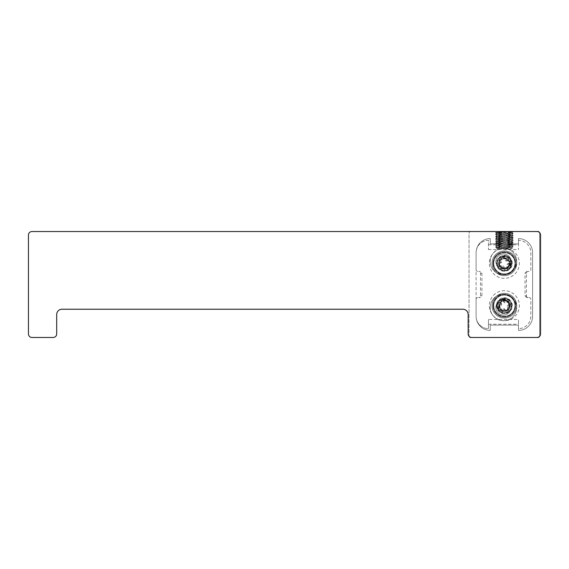 <?xml version="1.0" encoding="UTF-8"?>
<svg xmlns="http://www.w3.org/2000/svg" width="569" height="569" viewBox="0 0 569 569"><rect width="100%" height="100%" fill="white"/><g stroke="black" fill="none" stroke-linecap="round" stroke-linejoin="round"><path stroke-width="0.43" stroke-dasharray="2.85 2.13" d="M490.222 307.459A13.243 13.243 0 0 0 503.465 320.703A13.243 13.243 0 0 0 516.709 307.459A13.243 13.243 0 0 0 503.465 294.216A13.243 13.243 0 0 0 490.222 307.459A13.243 13.243 0 0 0 503.465 320.703A13.243 13.243 0 0 0 516.709 307.459A13.243 13.243 0 0 0 503.465 294.216A13.243 13.243 0 0 0 490.222 307.459M495.876 307.459A7.596 7.596 0 0 0 503.465 315.048A7.596 7.596 0 0 0 511.062 307.459A7.596 7.596 0 0 0 503.465 299.863A7.596 7.596 0 0 0 495.876 307.459A7.596 7.596 0 0 0 503.465 315.048A7.596 7.596 0 0 0 511.062 307.459A7.596 7.596 0 0 0 503.465 299.863A7.596 7.596 0 0 0 495.876 307.459M490.222 261.541A13.243 13.243 0 0 0 503.465 274.784A13.243 13.243 0 0 0 516.709 261.541A13.243 13.243 0 0 0 503.465 248.297A13.243 13.243 0 0 0 490.222 261.541A13.243 13.243 0 0 0 503.465 274.784A13.243 13.243 0 0 0 516.709 261.541A13.243 13.243 0 0 0 503.465 248.297A13.243 13.243 0 0 0 490.222 261.541M495.876 261.541A7.596 7.596 0 0 0 503.465 269.137A7.596 7.596 0 0 0 511.062 261.541A7.596 7.596 0 0 0 503.465 253.952A7.596 7.596 0 0 0 495.876 261.541A7.596 7.596 0 0 0 503.465 269.137A7.596 7.596 0 0 0 511.062 261.541A7.596 7.596 0 0 0 503.465 253.952A7.596 7.596 0 0 0 495.876 261.541M488.458 319.465L488.458 328.647A12.362 12.362 0 0 1 476.097 316.286L476.097 252.714A14.125 14.125 0 0 1 490.222 238.589L490.222 243.888L518.48 243.888L518.48 238.589A14.125 14.125 0 0 1 532.605 252.714L532.605 316.286A14.125 14.125 0 0 1 518.48 330.411L518.48 325.112L490.222 325.112L490.222 330.411A14.125 14.125 0 0 1 476.097 316.286L476.097 252.714A12.362 12.362 0 0 1 488.458 240.353L488.458 249.535L488.458 240.353A12.362 12.362 0 0 0 476.097 252.714A14.125 14.125 0 0 1 490.222 238.589L490.222 243.888L518.48 243.888L518.48 238.589A14.125 14.125 0 0 1 532.605 252.714L532.605 316.286A14.125 14.125 0 0 1 518.48 330.411L518.48 325.112L490.222 325.112L490.222 330.411A14.125 14.125 0 0 1 476.097 316.286L476.097 299.337A1.764 1.764 0 0 1 477.86 297.566A1.764 1.764 0 0 0 476.097 299.337L476.097 316.286A12.362 12.362 0 0 0 488.458 328.647L488.458 319.465L518.48 319.465L518.48 328.647A12.362 12.362 0 0 0 530.834 316.286L530.834 299.337A1.764 1.764 0 0 0 529.07 297.566L528.188 297.566A1.764 1.764 0 0 1 526.425 295.802L526.425 273.198A1.764 1.764 0 0 1 528.188 271.434L529.07 271.434A1.764 1.764 0 0 0 530.834 269.663L530.834 252.714A12.362 12.362 0 0 0 518.48 240.353L518.48 249.535L518.48 240.353A12.362 12.362 0 0 1 530.834 252.714L530.834 269.663A1.764 1.764 0 0 1 529.07 271.434L528.188 271.434M488.458 244.77L518.48 244.77M476.097 252.714L476.097 269.663A1.764 1.764 0 0 0 477.86 271.434A1.764 1.764 0 0 1 476.097 269.663L476.097 252.714M478.742 271.434L480.158 271.434L478.742 271.434A1.764 1.764 0 0 1 480.513 273.198L480.513 295.802A1.764 1.764 0 0 1 478.742 297.566L480.158 297.566L481.922 295.802L481.922 273.198L480.158 271.434M488.458 324.23L518.48 324.23L518.48 319.465M526.773 271.434L525.009 273.198L525.009 295.802L526.773 297.566L529.07 297.566A1.764 1.764 0 0 1 530.834 299.337L530.834 316.286A12.362 12.362 0 0 1 518.48 328.647L518.48 324.23M488.458 249.535L518.48 249.535M480.158 297.566L478.742 297.566M526.773 297.566L528.188 297.566M496.936 243.888L511.766 243.888L496.936 243.888L496.936 231.526L511.766 231.526L496.936 231.526M511.766 243.888L511.766 231.526M504.347 278.319A15.007 15.007 0 0 1 489.34 263.312A15.007 15.007 0 0 1 504.347 248.297A15.007 15.007 0 0 1 519.362 263.312A15.007 15.007 0 0 1 504.347 278.319M504.347 251.832A11.48 11.48 0 0 0 492.875 263.312A11.48 11.48 0 0 0 504.347 274.784A11.48 11.48 0 0 0 515.827 263.312A11.48 11.48 0 0 0 504.347 251.832A11.48 11.48 0 0 0 492.875 263.312A11.48 11.48 0 0 0 504.347 274.784A11.48 11.48 0 0 0 515.827 263.312A11.48 11.48 0 0 0 504.347 251.832M504.347 320.703A15.007 15.007 0 0 1 489.34 305.688A15.007 15.007 0 0 1 504.347 290.681A15.007 15.007 0 0 1 519.362 305.688A15.007 15.007 0 0 1 504.347 320.703M504.347 294.216A11.48 11.48 0 0 0 492.875 305.688A11.48 11.48 0 0 0 504.347 317.168A11.48 11.48 0 0 0 515.827 305.688A11.48 11.48 0 0 0 504.347 294.216A11.48 11.48 0 0 0 492.875 305.688A11.48 11.48 0 0 0 504.347 317.168A11.48 11.48 0 0 0 515.827 305.688A11.48 11.48 0 0 0 504.347 294.216M504.347 271.257A7.945 7.945 0 0 1 496.403 263.312A7.945 7.945 0 0 1 504.347 255.36A7.945 7.945 0 0 1 512.299 263.312A7.945 7.945 0 0 1 504.347 271.257A7.945 7.945 0 0 1 496.403 263.312A7.945 7.945 0 0 1 504.347 255.36A7.945 7.945 0 0 1 512.299 263.312A7.945 7.945 0 0 1 504.347 271.257M504.347 313.64A7.945 7.945 0 0 1 496.403 305.688A7.945 7.945 0 0 1 504.347 297.743A7.945 7.945 0 0 1 512.299 305.688A7.945 7.945 0 0 1 504.347 313.64A7.945 7.945 0 0 1 496.403 305.688A7.945 7.945 0 0 1 504.347 297.743A7.945 7.945 0 0 1 512.299 305.688A7.945 7.945 0 0 1 504.347 313.64M537.904 337.474A1.764 1.764 0 0 0 539.668 335.71L539.668 233.29A1.764 1.764 0 0 0 537.904 231.526L470.798 231.526A1.764 1.764 0 0 0 469.034 233.29L469.034 335.71A1.764 1.764 0 0 0 470.798 337.474L537.904 337.474M539.504 336.457A1.764 1.764 0 0 0 539.668 335.71L539.668 233.29A1.764 1.764 0 0 0 539.504 232.543M470.798 231.526A1.764 1.764 0 0 0 469.034 233.29L469.034 335.71A1.764 1.764 0 0 0 469.197 336.457M493.679 311.926A12.362 12.362 0 0 0 510.585 316.364A12.362 12.362 0 0 0 515.023 299.458A12.362 12.362 0 0 0 498.117 295.019A12.362 12.362 0 0 0 493.679 311.926A12.362 12.362 0 0 0 510.585 316.364A12.362 12.362 0 0 0 515.023 299.458A12.362 12.362 0 0 0 498.117 295.019A12.362 12.362 0 0 0 493.679 311.926M511.211 303.618L508.273 305.411L507.633 307.865L509.312 310.866L506.424 312.552L504.632 309.614L502.178 308.974L499.177 310.653L498.323 309.209L497.484 307.758L500.421 305.973L501.069 303.519L499.39 300.517L502.278 298.825L504.07 301.762L506.524 302.409L509.525 300.731L511.211 303.618L509.525 300.731M498.252 309.252A7.063 7.063 0 0 0 507.911 311.791A7.063 7.063 0 0 0 510.45 302.125A7.063 7.063 0 0 0 500.784 299.593A7.063 7.063 0 0 0 498.252 309.252C502.47 317.346 515.429 309.771 510.45 302.125C506.232 294.038 493.273 301.606 498.252 309.252C496.445 305.34 497.292 302.118 500.784 299.593C497.292 302.118 496.445 305.34 498.252 309.252C502.47 317.346 515.429 309.771 510.45 302.125C515.429 309.771 502.47 317.346 498.252 309.252C493.273 301.606 506.232 294.038 510.45 302.125C506.232 294.038 493.273 301.606 498.252 309.252C502.47 317.346 515.429 309.771 510.45 302.125C515.429 309.771 502.47 317.346 498.252 309.252C493.273 301.606 506.232 294.038 510.45 302.125C506.232 294.038 493.273 301.606 498.252 309.252C502.47 317.346 515.429 309.771 510.45 302.125C515.429 309.771 502.47 317.346 498.252 309.252C493.273 301.606 506.232 294.038 510.45 302.125C506.232 294.038 493.273 301.606 498.252 309.252C502.47 317.346 515.429 309.771 510.45 302.125C515.429 309.771 502.47 317.346 498.252 309.252C493.273 301.606 506.232 294.038 510.45 302.125C506.232 294.038 493.273 301.606 498.252 309.252C502.47 317.346 515.429 309.771 510.45 302.125C515.429 309.771 502.47 317.346 498.252 309.252C493.273 301.606 506.232 294.038 510.45 302.125C506.232 294.038 493.273 301.606 498.252 309.252C502.47 317.346 515.429 309.771 510.45 302.125C515.429 309.771 502.47 317.346 498.252 309.252C493.273 301.606 506.232 294.038 510.45 302.125C506.232 294.038 493.273 301.606 498.252 309.252C502.47 317.346 515.429 309.771 510.45 302.125C515.429 309.771 502.47 317.346 498.252 309.252C493.273 301.606 506.232 294.038 510.45 302.125C506.232 294.038 493.273 301.606 498.252 309.252C502.47 317.346 515.429 309.771 510.45 302.125C515.429 309.771 502.47 317.346 498.252 309.252C493.273 301.606 506.232 294.038 510.45 302.125C506.232 294.038 493.273 301.606 498.252 309.252C502.47 317.346 515.429 309.771 510.45 302.125C515.429 309.771 502.47 317.346 498.252 309.252M506.218 298.881L501.858 301.428C507.207 297.95 512.491 307.004 506.844 309.956C497.605 314.6 497.519 296.847 506.794 301.399C510.059 304.237 510.073 307.089 506.844 309.956C502.754 311.364 500.279 309.949 499.411 305.717C500.236 301.478 502.697 300.034 506.794 301.399C510.059 304.237 510.073 307.089 506.844 309.956C497.605 314.6 497.519 296.847 506.794 301.399C512.477 304.294 507.285 313.398 501.901 309.977C498.643 307.146 498.629 304.294 501.858 301.428C505.941 300.019 508.423 301.435 509.291 305.667C508.466 309.906 506.005 311.343 501.901 309.977C498.643 307.146 498.629 304.294 501.858 301.428C507.207 297.95 512.491 307.004 506.844 309.956C497.605 314.6 497.519 296.847 506.794 301.399C510.059 304.237 510.073 307.089 506.844 309.956C502.754 311.364 500.279 309.949 499.411 305.717C500.236 301.478 502.697 300.034 506.794 301.399C510.059 304.237 510.073 307.089 506.844 309.956C501.495 313.427 496.204 304.379 501.858 301.428C511.09 296.776 511.182 314.536 501.901 309.977C498.643 307.146 498.629 304.294 501.858 301.428C505.941 300.019 508.423 301.435 509.291 305.667C508.466 309.906 506.005 311.343 501.901 309.977C498.643 307.146 498.629 304.294 501.858 301.428L500.784 299.593L506.218 298.881L500.784 299.593L501.858 301.428L504.347 300.389C506.389 300.368 507.989 301.2 509.148 302.886C513.515 309.323 502.498 315.575 498.871 308.889C494.461 302.516 504.362 295.112 509.44 300.788L509.646 301.015A7.063 7.063 0 0 0 509.44 300.788M501.68 301.115A5.299 5.299 0 0 0 499.774 308.362A5.299 5.299 0 0 0 507.022 310.261A5.299 5.299 0 0 0 504.347 300.389M509.646 301.015C506.972 298.91 504.234 298.803 501.431 300.688M509.426 301.108L506.695 302.701A2.134 2.134 0 0 1 503.771 301.94L502.178 299.209L499.767 300.617L501.36 303.348A2.134 2.134 0 0 1 500.599 306.264L497.484 307.758M497.868 307.865L499.177 310.653M499.276 310.269L502.007 308.675A2.134 2.134 0 0 1 504.923 309.444L506.424 312.552M506.524 312.175L509.312 310.866M508.928 310.766L507.335 308.035A2.134 2.134 0 0 1 508.103 305.112L510.834 303.519M502.178 299.209L502.278 298.825M499.767 300.617L499.39 300.517M504.347 249.179L509.732 249.179L504.347 249.179M496.915 233.752L495.521 232.934L504.347 232.529C515.308 232.344 515.308 232.159 504.347 231.967L512.121 231.526L499.674 231.526C494.44 231.675 495.997 231.825 504.347 231.967L495.521 232.764L496.915 231.946L511.787 232.828L496.915 233.71L511.787 234.592L496.915 235.481L511.787 236.363L496.915 237.245L511.787 238.127L496.915 239.008L511.787 239.89L496.915 240.772L511.787 241.654L496.915 242.543L511.787 243.425L496.915 244.307L511.787 245.189L496.915 246.071L511.787 246.953L496.915 247.835L504.347 248.34C494.048 248.219 494.048 248.098 504.347 247.984L513.181 247.828L506.261 248.369M511.787 232.87L512.84 232.259L512.121 231.526M504.347 232.529C515.308 232.344 515.308 232.159 504.347 231.967L504.347 231.526L496.581 231.526M511.787 234.634L513.167 233.624L504.347 233.205C496.296 232.991 493.928 232.785 497.242 232.586L501.552 232.586C492.974 232.849 493.906 233.119 504.347 233.375L513.167 233.838L495.535 234.72L513.167 235.602L495.535 236.484L513.167 237.365L495.535 238.255L513.167 239.136L495.535 240.018L513.167 240.9L495.521 241.768L513.181 242.65L495.521 243.532L513.167 244.435L495.535 245.317L513.181 246.178L495.521 247.067L512.463 247.828M513.181 233.646L495.521 234.528L513.167 235.395L495.521 236.291L513.167 237.159L495.521 238.055L513.181 238.937L495.535 239.805L513.181 240.708L495.521 241.59L513.181 242.472L495.521 243.354L513.181 244.236L495.521 245.118L513.181 246.007L495.521 246.889L512.989 247.828L511.787 246.953M498.97 249.179L496.367 248.162L496.915 247.835M504.347 248.34C494.048 248.219 494.048 248.098 504.347 247.984M501.595 231.526L509.852 231.526L501.595 231.526M506.545 231.526L496.915 231.946M499.255 242.117L499.255 231.875L501.801 231.875L501.801 242.117L501.801 231.875L506.901 231.875L506.901 242.117L509.447 242.117L499.255 242.117L506.901 242.117L506.901 231.875L509.852 231.526M509.447 242.117L509.447 231.875L498.842 231.526M500.77 251.477A12.362 12.362 0 0 0 492.519 266.889A12.362 12.362 0 0 0 507.932 275.14A12.362 12.362 0 0 0 516.183 259.727A12.362 12.362 0 0 0 500.77 251.477A12.362 12.362 0 0 0 492.519 266.889A12.362 12.362 0 0 0 507.932 275.14A12.362 12.362 0 0 0 516.183 259.727A12.362 12.362 0 0 0 500.77 251.477M504.767 270.467L503.707 267.195L501.474 266L498.16 266.932L497.192 263.724L500.464 262.672L501.659 260.431L500.727 257.124L502.327 256.633L503.935 256.15L504.988 259.428L507.228 260.623L510.535 259.684L511.51 262.892L508.231 263.952L507.036 266.185L507.975 269.5L504.767 270.467L507.975 269.5M502.306 256.548A7.063 7.063 0 0 0 497.591 265.353A7.063 7.063 0 0 0 506.396 270.069A7.063 7.063 0 0 0 511.111 261.263A7.063 7.063 0 0 0 502.306 256.548C493.451 258.767 497.804 273.134 506.396 270.069C515.244 267.85 510.898 253.489 502.306 256.548C506.531 255.709 509.468 257.28 511.111 261.263C509.468 257.28 506.531 255.709 502.306 256.548C493.451 258.767 497.804 273.134 506.396 270.069C497.804 273.134 493.451 258.767 502.306 256.548C510.898 253.489 515.244 267.85 506.396 270.069C515.244 267.85 510.898 253.489 502.306 256.548C493.451 258.767 497.804 273.134 506.396 270.069C497.804 273.134 493.451 258.767 502.306 256.548C510.898 253.489 515.244 267.85 506.396 270.069C515.244 267.85 510.898 253.489 502.306 256.548C493.451 258.767 497.804 273.134 506.396 270.069C497.804 273.134 493.451 258.767 502.306 256.548C510.898 253.489 515.244 267.85 506.396 270.069C515.244 267.85 510.898 253.489 502.306 256.548C493.451 258.767 497.804 273.134 506.396 270.069C497.804 273.134 493.451 258.767 502.306 256.548C510.898 253.489 515.244 267.85 506.396 270.069C515.244 267.85 510.898 253.489 502.306 256.548C493.451 258.767 497.804 273.134 506.396 270.069C497.804 273.134 493.451 258.767 502.306 256.548C510.898 253.489 515.244 267.85 506.396 270.069C515.244 267.85 510.898 253.489 502.306 256.548C493.451 258.767 497.804 273.134 506.396 270.069C497.804 273.134 493.451 258.767 502.306 256.548C510.898 253.489 515.244 267.85 506.396 270.069C515.244 267.85 510.898 253.489 502.306 256.548C493.451 258.767 497.804 273.134 506.396 270.069C497.804 273.134 493.451 258.767 502.306 256.548C510.898 253.489 515.244 267.85 506.396 270.069C515.244 267.85 510.898 253.489 502.306 256.548C493.451 258.767 497.804 273.134 506.396 270.069C497.804 273.134 493.451 258.767 502.306 256.548C510.898 253.489 515.244 267.85 506.396 270.069C515.244 267.85 510.898 253.489 502.306 256.548C493.451 258.767 497.804 273.134 506.396 270.069C497.804 273.134 493.451 258.767 502.306 256.548M510.542 266.712L509.077 261.882C511.211 267.885 501.182 270.922 499.625 264.741C497.249 254.677 514.54 258.724 507.953 266.69C504.44 269.201 501.659 268.547 499.625 264.741C499.205 260.438 501.154 258.362 505.471 258.504C509.404 260.289 510.229 263.02 507.953 266.69C504.44 269.201 501.659 268.547 499.625 264.741C497.249 254.677 514.54 258.724 507.953 266.69C503.814 271.541 496.168 264.372 500.748 259.933C504.262 257.423 507.036 258.07 509.077 261.882C509.497 266.178 507.541 268.255 503.224 268.12C499.29 266.328 498.465 263.603 500.748 259.933C504.262 257.423 507.036 258.07 509.077 261.882C511.211 267.885 501.182 270.922 499.625 264.741C497.249 254.677 514.54 258.724 507.953 266.69C504.44 269.201 501.659 268.547 499.625 264.741C499.205 260.438 501.154 258.362 505.471 258.504C509.404 260.289 510.229 263.02 507.953 266.69C504.44 269.201 501.659 268.547 499.625 264.741C497.491 258.731 507.52 255.694 509.077 261.882C511.453 271.939 494.162 267.899 500.748 259.933C504.262 257.423 507.036 258.07 509.077 261.882C509.497 266.178 507.541 268.255 503.224 268.12C499.29 266.328 498.465 263.603 500.748 259.933C504.262 257.423 507.036 258.07 509.077 261.882L511.111 261.263L510.542 266.712L511.111 261.263L509.077 261.882L509.504 264.535C509.049 266.527 507.868 267.892 505.962 268.632C498.686 271.377 495.165 259.208 502.512 257.238C509.739 254.428 514.639 265.78 507.932 269.4L507.662 269.55A7.063 7.063 0 0 0 507.932 269.4M509.419 261.776A5.299 5.299 0 0 0 502.818 258.241A5.299 5.299 0 0 0 499.276 264.848A5.299 5.299 0 0 0 509.504 264.535M507.662 269.55C510.336 267.437 511.076 264.798 509.888 261.633M507.626 269.315L506.709 266.285A2.134 2.134 0 0 1 508.131 263.625L511.161 262.707L510.35 260.033L507.328 260.951A2.134 2.134 0 0 1 504.66 259.528L503.935 256.15M503.743 256.498L500.727 257.124M501.076 257.309L501.993 260.332A2.134 2.134 0 0 1 500.564 262.999L497.192 263.724M497.541 263.916L498.16 266.932M498.352 266.584L501.374 265.666A2.134 2.134 0 0 1 504.034 267.096L504.952 270.119M493.401 263.312A10.946 10.946 0 0 1 504.347 252.359A10.946 10.946 0 0 1 515.301 263.312A10.946 10.946 0 0 1 504.347 274.258A10.946 10.946 0 0 1 493.401 263.312A10.946 10.946 0 0 1 504.347 252.359A10.946 10.946 0 0 1 515.301 263.312A10.946 10.946 0 0 1 504.347 274.258A10.946 10.946 0 0 1 493.401 263.312M493.401 305.688A10.946 10.946 0 0 1 504.347 294.742A10.946 10.946 0 0 1 515.301 305.688A10.946 10.946 0 0 1 504.347 316.641A10.946 10.946 0 0 1 493.401 305.688A10.946 10.946 0 0 1 504.347 294.742A10.946 10.946 0 0 1 515.301 305.688A10.946 10.946 0 0 1 504.347 316.641A10.946 10.946 0 0 1 493.401 305.688M56.701 314.522A5.299 5.299 0 0 1 62 309.223L462.853 309.223A5.299 5.299 0 0 1 468.152 314.522L468.152 333.946A3.535 3.535 0 0 0 471.68 337.474L537.015 337.474A3.535 3.535 0 0 0 540.55 333.946L540.55 235.054A3.535 3.535 0 0 0 537.015 231.526L31.985 231.526A3.535 3.535 0 0 0 28.45 235.054L28.45 333.946A3.535 3.535 0 0 0 31.985 337.474L53.173 337.474A3.535 3.535 0 0 0 56.701 333.946L56.701 314.522M496.758 305.688A7.596 7.596 0 0 1 504.347 298.099A7.596 7.596 0 0 1 511.944 305.688A7.596 7.596 0 0 0 504.347 298.099A7.596 7.596 0 0 0 496.758 305.688A7.596 7.596 0 0 0 504.347 313.284A7.596 7.596 0 0 0 511.944 305.688A7.596 7.596 0 0 1 504.347 313.284A7.596 7.596 0 0 1 496.758 305.688M510.18 305.688A5.825 5.825 0 0 0 504.347 299.863A5.825 5.825 0 0 0 498.522 305.688A5.825 5.825 0 0 1 504.347 299.863A5.825 5.825 0 0 1 510.18 305.688A5.825 5.825 0 0 1 504.347 311.52A5.825 5.825 0 0 1 498.522 305.688A5.825 5.825 0 0 0 504.347 311.52A5.825 5.825 0 0 0 510.18 305.688M493.757 305.688A10.598 10.598 0 0 0 504.347 316.286A10.598 10.598 0 0 0 514.945 305.688A10.598 10.598 0 0 0 504.347 295.098A10.598 10.598 0 0 0 493.757 305.688A10.598 10.598 0 0 0 504.347 316.286A10.598 10.598 0 0 0 514.945 305.688A10.598 10.598 0 0 0 504.347 295.098A10.598 10.598 0 0 0 493.757 305.688M496.758 263.312A7.596 7.596 0 0 1 504.347 255.716A7.596 7.596 0 0 1 511.944 263.312A7.596 7.596 0 0 0 504.347 255.716A7.596 7.596 0 0 0 496.758 263.312A7.596 7.596 0 0 0 504.347 270.901A7.596 7.596 0 0 0 511.944 263.312A7.596 7.596 0 0 1 504.347 270.901A7.596 7.596 0 0 1 496.758 263.312M510.18 263.312A5.825 5.825 0 0 0 504.347 257.48A5.825 5.825 0 0 0 498.522 263.312A5.825 5.825 0 0 1 504.347 257.48A5.825 5.825 0 0 1 510.18 263.312A5.825 5.825 0 0 1 504.347 269.137A5.825 5.825 0 0 1 498.522 263.312A5.825 5.825 0 0 0 504.347 269.137A5.825 5.825 0 0 0 510.18 263.312M493.757 263.312A10.598 10.598 0 0 0 504.347 273.902A10.598 10.598 0 0 0 514.945 263.312A10.598 10.598 0 0 0 504.347 252.714A10.598 10.598 0 0 0 493.757 263.312A10.598 10.598 0 0 0 504.347 273.902A10.598 10.598 0 0 0 514.945 263.312A10.598 10.598 0 0 0 504.347 252.714A10.598 10.598 0 0 0 493.757 263.312M481.922 295.802L480.513 295.802M481.922 273.198L480.513 273.198M525.009 273.198L526.425 273.198M525.009 295.802L526.425 295.802M508.764 249.179L504.347 248.532L499.938 249.179M509.732 249.179L513.181 247.771M511.787 245.232L513.181 244.236M513.181 242.65L511.787 241.654M511.787 241.697L513.181 240.708M511.787 239.933L513.181 238.937M513.181 237.351L511.787 236.363M511.787 236.398L513.181 235.41M495.521 247.067L496.915 246.071M496.915 246.114L495.521 245.118M496.915 244.35L495.521 243.354L496.915 242.543M495.521 241.768L496.915 240.772M496.915 240.815L495.521 239.826M495.521 238.233L496.915 237.245M495.521 236.469L496.915 235.481M496.915 235.516L495.521 234.528M496.915 231.988L496.417 231.697M496.915 237.28L495.535 236.484M511.787 238.169L513.167 237.365M496.915 239.051L495.535 238.255M496.915 242.579L495.535 241.782M511.787 243.461L513.167 242.664M511.787 246.996L513.167 246.199M496.915 247.878L495.535 247.081M513.167 245.986L511.787 245.189M495.535 245.104L496.915 244.307M513.167 244.222L511.787 243.425M513.167 240.687L511.787 239.89M495.535 239.805L496.915 239.008M513.167 238.923L511.787 238.127M513.167 235.395L511.787 234.592M495.535 234.506L496.915 233.71M513.167 233.624L511.787 232.828"/><path stroke-width="0.85" d="M469.197 336.457A1.764 1.764 0 0 0 470.798 337.474L537.904 337.474A1.764 1.764 0 0 0 539.504 336.457M539.504 232.543A1.764 1.764 0 0 0 537.904 231.526L470.798 231.526M56.701 314.522A5.299 5.299 0 0 1 62 309.223L462.853 309.223A5.299 5.299 0 0 1 468.152 314.522L468.152 333.946A3.535 3.535 0 0 0 471.68 337.474L537.015 337.474A3.535 3.535 0 0 0 540.55 333.946L540.55 235.054A3.535 3.535 0 0 0 537.015 231.526L31.985 231.526A3.535 3.535 0 0 0 28.45 235.054L28.45 333.946A3.535 3.535 0 0 0 31.985 337.474L53.173 337.474A3.535 3.535 0 0 0 56.701 333.946L56.701 314.522"/></g></svg>
